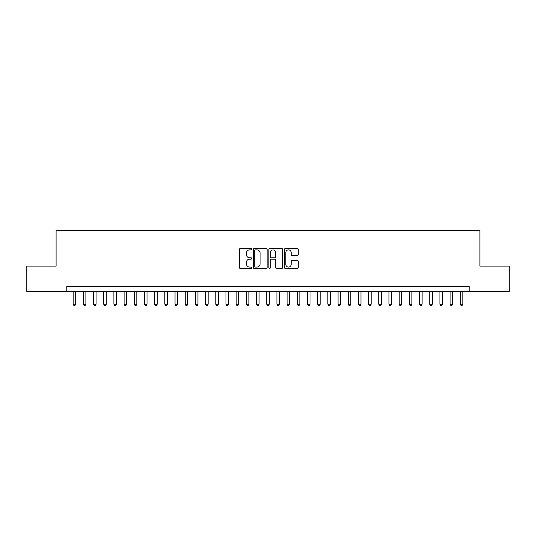 <?xml version="1.0" encoding="UTF-8"?>
<svg xmlns="http://www.w3.org/2000/svg" width="536" height="536" viewBox="0 0 536 536"><rect width="100%" height="100%" fill="white"/><g stroke="black" fill="none" stroke-linecap="round" stroke-linejoin="round"><path stroke-width="0.8" d="M251.699 249.173A0.697 0.697 0 0 0 251.002 248.476L240.376 248.476A0.998 0.998 0 0 0 239.378 249.475L239.378 267.477A0.998 0.998 0 0 0 240.376 268.476L251.002 268.476A0.697 0.697 0 0 0 251.699 267.772A0.697 0.697 0 0 0 251.002 267.075L249.622 267.075A3.203 3.203 0 0 1 246.426 263.873L246.426 262.372A3.203 3.203 0 0 1 249.622 259.176L251.002 259.176A0.697 0.697 0 0 0 251.699 258.473A0.697 0.697 0 0 0 251.002 257.776L249.622 257.776A3.203 3.203 0 0 1 246.426 254.573L246.426 253.072A3.203 3.203 0 0 1 249.622 249.877L251.002 249.877A0.697 0.697 0 0 0 251.699 249.173M297.225 255.525A0.998 0.998 0 0 0 298.224 254.526L298.224 249.475A0.998 0.998 0 0 0 297.225 248.476L285.427 248.476A0.998 0.998 0 0 0 284.428 249.475L284.428 267.477A0.998 0.998 0 0 0 285.427 268.476L297.225 268.476A0.998 0.998 0 0 0 298.224 267.477L298.224 261.374A0.998 0.998 0 0 0 297.225 260.375L292.174 260.375A0.998 0.998 0 0 0 291.175 261.374L291.175 264.402A2.673 2.673 0 0 1 288.502 267.075A2.673 2.673 0 0 1 285.822 264.402L285.822 252.55A2.673 2.673 0 0 1 288.502 249.877A2.673 2.673 0 0 1 291.175 252.55L291.175 254.526A0.998 0.998 0 0 0 292.174 255.525L297.225 255.525M66.786 291.584L26.8 291.584L26.8 266.117L56.092 266.117L56.092 230.46L479.908 230.46L479.908 266.117L509.2 266.117L509.2 291.584L469.214 291.584L469.214 286.492L66.786 286.492L66.786 291.584L469.214 291.584M267.122 249.475A0.998 0.998 0 0 0 266.124 248.476L254.325 248.476A0.998 0.998 0 0 0 253.327 249.475L253.327 267.477A0.998 0.998 0 0 0 254.325 268.476L266.124 268.476A0.998 0.998 0 0 0 267.122 267.477L267.122 249.475M269.876 248.476L281.675 248.476A0.998 0.998 0 0 1 282.673 249.475L282.673 267.477A0.998 0.998 0 0 1 281.675 268.476L276.623 268.476A0.998 0.998 0 0 1 275.625 267.477L275.625 260.174A0.998 0.998 0 0 0 274.626 259.176L271.276 259.176A0.998 0.998 0 0 0 270.278 260.174L270.278 267.772A0.697 0.697 0 0 1 269.575 268.476A0.697 0.697 0 0 1 268.878 267.772L268.878 249.475A0.998 0.998 0 0 1 269.876 248.476M255.424 249.877A0.697 0.697 0 0 0 254.727 250.573L254.727 266.372A0.697 0.697 0 0 0 255.424 267.075L256.878 267.075A3.203 3.203 0 0 0 260.074 263.873L260.074 253.072A3.203 3.203 0 0 0 256.878 249.877L255.424 249.877M275.625 252.597A2.673 2.673 0 0 0 272.951 249.923A2.673 2.673 0 0 0 270.278 252.597L270.278 256.778A0.998 0.998 0 0 0 271.276 257.776L274.626 257.776A0.998 0.998 0 0 0 275.625 256.778L275.625 252.597M73.157 291.584L73.157 304.22L75.703 304.22L75.703 291.584M75.703 304.22L74.939 305.54L73.921 305.54L73.157 304.22M83.341 291.584L83.341 304.22L85.887 304.22L85.887 291.584M85.887 304.22L85.124 305.54L84.105 305.54L83.341 304.22M93.532 291.584L93.532 304.22L96.078 304.22L96.078 291.584M96.078 304.22L95.314 305.54L94.296 305.54L93.532 304.22M103.716 291.584L103.716 304.22L106.269 304.22L106.269 291.584M106.269 304.22L105.505 305.54L104.486 305.54L103.716 304.22M113.907 291.584L113.907 304.22L116.453 304.22L116.453 291.584M116.453 304.22L115.689 305.54L114.671 305.54L113.907 304.22M124.097 291.584L124.097 304.22L126.643 304.22L126.643 291.584M126.643 304.22L125.88 305.54L124.861 305.54L124.097 304.22M134.281 291.584L134.281 304.22L136.827 304.22L136.827 291.584M136.827 304.22L136.064 305.54L135.045 305.54L134.281 304.22M144.472 291.584L144.472 304.22L147.018 304.22L147.018 291.584M147.018 304.22L146.254 305.54L145.236 305.54L144.472 304.22M154.656 291.584L154.656 304.22L157.209 304.22L157.209 291.584M157.209 304.22L156.445 305.54L155.42 305.54L154.656 304.22M164.847 291.584L164.847 304.22L167.393 304.22L167.393 291.584M167.393 304.22L166.629 305.54L165.611 305.54L164.847 304.22M175.038 291.584L175.038 304.22L177.584 304.22L177.584 291.584M177.584 304.22L176.82 305.54L175.801 305.54L175.038 304.22M185.221 291.584L185.221 304.22L187.768 304.22L187.768 291.584M187.768 304.22L187.004 305.54L185.985 305.54L185.221 304.22M195.412 291.584L195.412 304.22L197.958 304.22L197.958 291.584M197.958 304.22L197.194 305.54L196.176 305.54L195.412 304.22M205.596 291.584L205.596 304.22L208.149 304.22L208.149 291.584M208.149 304.22L207.378 305.54L206.36 305.54L205.596 304.22M215.787 291.584L215.787 304.22L218.333 304.22L218.333 291.584M218.333 304.22L217.569 305.54L216.551 305.54L215.787 304.22M225.978 291.584L225.978 304.22L228.524 304.22L228.524 291.584M228.524 304.22L227.76 305.54L226.741 305.54L225.978 304.22M236.162 291.584L236.162 304.22L238.708 304.22L238.708 291.584M238.708 304.22L237.944 305.54L236.925 305.54L236.162 304.22M246.352 291.584L246.352 304.22L248.898 304.22L248.898 291.584M248.898 304.22L248.135 305.54L247.116 305.54L246.352 304.22M256.536 291.584L256.536 304.22L259.082 304.22L259.082 291.584M259.082 304.22L258.319 305.54L257.3 305.54L256.536 304.22M266.727 291.584L266.727 304.22L269.273 304.22L269.273 291.584M269.273 304.22L268.509 305.54L267.491 305.54L266.727 304.22M276.918 291.584L276.918 304.22L279.464 304.22L279.464 291.584M279.464 304.22L278.7 305.54L277.682 305.54L276.918 304.22M287.102 291.584L287.102 304.22L289.648 304.22L289.648 291.584M289.648 304.22L288.884 305.54L287.865 305.54L287.102 304.22M297.292 291.584L297.292 304.22L299.838 304.22L299.838 291.584M299.838 304.22L299.075 305.54L298.056 305.54L297.292 304.22M307.476 291.584L307.476 304.22L310.022 304.22L310.022 291.584M310.022 304.22L309.259 305.54L308.24 305.54L307.476 304.22M317.667 291.584L317.667 304.22L320.213 304.22L320.213 291.584M320.213 304.22L319.449 305.54L318.431 305.54L317.667 304.22M327.851 291.584L327.851 304.22L330.404 304.22L330.404 291.584M330.404 304.22L329.64 305.54L328.622 305.54L327.851 304.22M338.042 291.584L338.042 304.22L340.588 304.22L340.588 291.584M340.588 304.22L339.824 305.54L338.806 305.54L338.042 304.22M348.233 291.584L348.233 304.22L350.779 304.22L350.779 291.584M350.779 304.22L350.015 305.54L348.996 305.54L348.233 304.22M358.417 291.584L358.417 304.22L360.963 304.22L360.963 291.584M360.963 304.22L360.199 305.54L359.18 305.54L358.417 304.22M368.607 291.584L368.607 304.22L371.153 304.22L371.153 291.584M371.153 304.22L370.389 305.54L369.371 305.54L368.607 304.22M378.791 291.584L378.791 304.22L381.344 304.22L381.344 291.584M381.344 304.22L380.58 305.54L379.555 305.54L378.791 304.22M388.982 291.584L388.982 304.22L391.528 304.22L391.528 291.584M391.528 304.22L390.764 305.54L389.746 305.54L388.982 304.22M399.173 291.584L399.173 304.22L401.719 304.22L401.719 291.584M401.719 304.22L400.955 305.54L399.936 305.54L399.173 304.22M409.357 291.584L409.357 304.22L411.903 304.22L411.903 291.584M411.903 304.22L411.139 305.54L410.12 305.54L409.357 304.22M419.547 291.584L419.547 304.22L422.093 304.22L422.093 291.584M422.093 304.22L421.33 305.54L420.311 305.54L419.547 304.22M429.731 291.584L429.731 304.22L432.284 304.22L432.284 291.584M432.284 304.22L431.514 305.54L430.495 305.54L429.731 304.22M439.922 291.584L439.922 304.22L442.468 304.22L442.468 291.584M442.468 304.22L441.704 305.54L440.686 305.54L439.922 304.22M450.113 291.584L450.113 304.22L452.659 304.22L452.659 291.584M452.659 304.22L451.895 305.54L450.877 305.54L450.113 304.22M460.297 291.584L460.297 304.22L462.843 304.22L462.843 291.584M462.843 304.22L462.079 305.54L461.06 305.54L460.297 304.22"/></g></svg>
